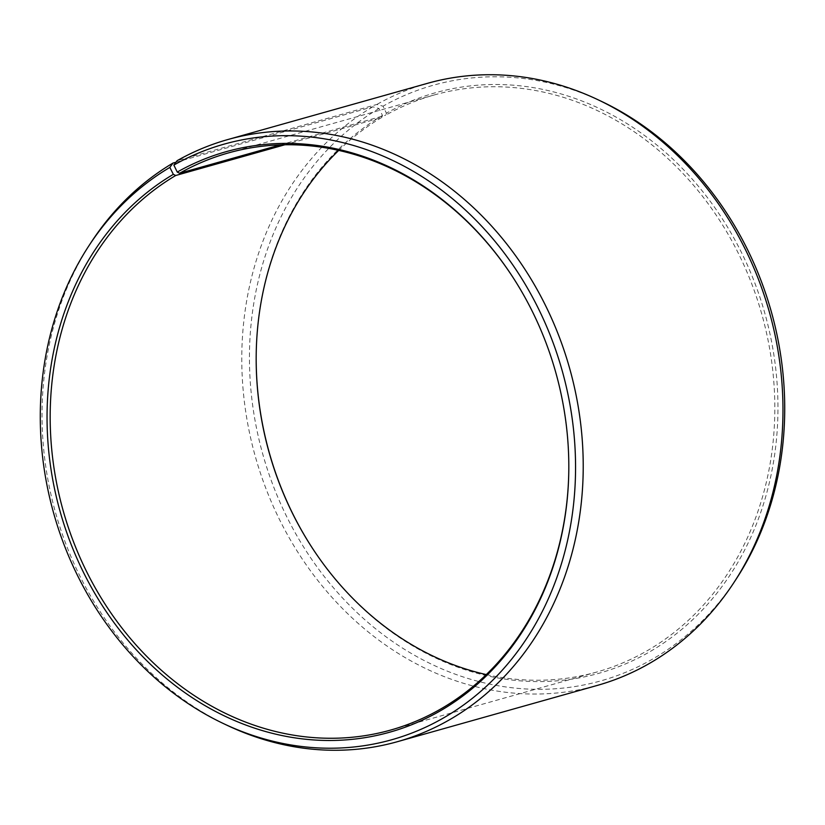 <?xml version="1.0" encoding="UTF-8"?>
<svg xmlns="http://www.w3.org/2000/svg" width="825" height="825" viewBox="0 0 825 825"><rect width="100%" height="100%" fill="white"/><g stroke="black" fill="none" stroke-linecap="round" stroke-linejoin="round"><path stroke-width="0.62" stroke-dasharray="4.12 3.09" d="M486.296 674.582A299.753 255.853 -105.7 0 0 596.753 672.035A299.753 255.853 -105.7 0 0 649.296 649.502A299.753 255.853 -105.7 0 0 751.193 282.418A299.753 255.853 -105.7 0 0 434.27 94.957A299.753 255.853 -105.7 0 0 385.626 115.242L386.409 113.18L383.027 106.188L376.839 104.455L177.097 160.7M280.335 144.88L385.626 115.242M568.807 469.879A299.753 255.853 -105.7 0 0 568.807 469.569A299.753 255.853 -105.7 0 0 516.068 282.253A299.753 255.853 -105.7 0 0 515.903 281.995M91.338 242.065A312.788 266.98 -105.7 0 0 227.442 725.464M284.831 144.777L381.728 117.49L382.491 115.448L378.995 108.518L372.766 106.817L175.972 162.226M372.766 106.817A312.788 266.98 -105.7 0 0 266.434 489.844A312.788 266.98 -105.7 0 0 597.145 685.462M378.995 108.518A309.375 264.062 -105.7 0 0 287.791 518.822A309.375 264.062 -105.7 0 0 655.153 657.587A309.375 264.062 -105.7 0 0 735.952 579.439M309.097 543.005A301.558 257.4 -105.7 0 0 309.262 543.262A301.558 257.4 -105.7 0 0 651.667 650.657A301.558 257.4 -105.7 0 0 741.747 253.058A301.558 257.4 -105.7 0 0 386.409 113.18M381.728 117.49A299.753 255.853 -105.7 0 0 338.704 150.418M382.491 115.448A301.558 257.4 -105.7 0 0 256.204 354.812A301.558 257.4 -105.7 0 0 256.193 355.121M601.332 101.32A309.375 264.062 -105.7 0 0 383.027 106.188M427.597 83.304A312.788 266.98 -105.7 0 0 376.839 104.455M434.27 94.957L228.247 152.965M516.068 282.253L515.738 281.738M568.807 469.569L568.796 470.188M308.932 542.747L309.262 543.262M256.193 355.431L256.204 354.812M596.753 672.035L390.73 730.042"/><path stroke-width="1.24" d="M515.903 281.995A299.753 255.853 -105.7 0 0 228.247 152.965A299.753 255.853 -105.7 0 0 179.602 173.25L280.335 144.88M175.972 162.226L173.023 163.051L169.847 167.413L173.333 174.343L175.704 175.498A299.753 255.853 -105.7 0 0 73.807 542.582A299.753 255.853 -105.7 0 0 390.73 730.042A299.753 255.853 -105.7 0 0 443.272 707.51A299.753 255.853 -105.7 0 0 568.807 469.879M173.333 174.343A301.558 257.4 -105.7 0 0 84.428 574.283A301.558 257.4 -105.7 0 0 442.509 709.552A301.558 257.4 -105.7 0 0 568.796 470.188A301.558 257.4 -105.7 0 0 515.738 281.738A301.558 257.4 -105.7 0 0 177.251 172.074L179.602 173.25M169.847 167.413A309.375 264.062 -105.7 0 0 89.048 245.561A309.375 264.062 -105.7 0 0 223.668 723.68A309.375 264.062 -105.7 0 0 446.005 716.482A309.375 264.062 -105.7 0 0 538.405 308.581A309.375 264.062 -105.7 0 0 173.869 165.083L177.251 172.074M173.023 163.051A312.788 266.98 -105.7 0 0 91.338 242.065L89.048 245.561M223.668 723.68L227.442 725.464A312.788 266.98 -105.7 0 0 397.403 741.696A312.788 266.98 -105.7 0 0 452.234 718.183A312.788 266.98 -105.7 0 0 558.566 335.156A312.788 266.98 -105.7 0 0 227.855 139.538A312.788 266.98 -105.7 0 0 177.097 160.7L173.869 165.083M397.403 741.696L597.145 685.462A312.788 266.98 -105.7 0 0 651.977 661.949A312.788 266.98 -105.7 0 0 733.662 582.935A312.788 266.98 -105.7 0 0 597.558 99.536A312.788 266.98 -105.7 0 0 427.597 83.304L227.855 139.538M338.704 150.418A299.753 255.853 -105.7 0 0 256.193 355.431A299.753 255.853 -105.7 0 0 308.932 542.747A299.753 255.853 -105.7 0 0 486.296 674.582M256.193 355.121A301.558 257.4 -105.7 0 0 309.097 543.005M733.662 582.935L735.952 579.439A309.375 264.062 -105.7 0 0 601.332 101.32L597.558 99.536M175.704 175.498L284.831 144.777"/></g></svg>
